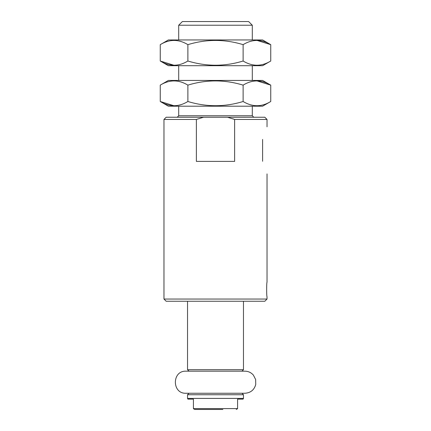 <?xml version="1.0" encoding="UTF-8"?>
<svg xmlns="http://www.w3.org/2000/svg" width="431" height="431" viewBox="0 0 431 431"><rect width="100%" height="100%" fill="white"/><g stroke="black" fill="none" stroke-linecap="round" stroke-linejoin="round"><path stroke-width="0.65" d="M237.583 399.144L237.583 408.61L237.583 399.144L237.583 408.61L237.583 399.144L243.046 399.144L243.472 398.411L187.528 398.411L187.954 399.144L193.417 399.144L193.417 408.61L193.417 399.144M227.649 117.28L264.817 117.237L267.026 119.446L234.626 119.446L234.626 161.399L196.374 161.399L196.374 119.446L163.974 119.446L163.974 299.044L267.026 299.044L267.026 296.684C266.53 296.851 266.536 282.073 267.026 282.262L267.026 173.914M262.608 161.275C268.109 177.825 268.109 177.825 262.608 161.275L262.608 139.439C268.109 122.894 268.109 122.894 262.608 139.439M196.374 119.446L203.54 117.237L166.183 117.237L163.974 119.446M234.41 119.365L232.751 118.778M203.54 117.237L227.46 117.237L234.626 119.446M222.859 409.45L194.753 409.45L222.859 409.45M226.539 393.255L241.996 393.255L243.472 394.731L187.528 394.731L187.528 398.411M267.026 299.044L264.817 301.253L166.183 301.253L163.974 299.044M178.698 25.23L182.378 21.55L248.622 21.55L252.302 25.23L178.698 25.23L178.698 39.954M243.472 301.253L243.472 369.701L241.996 371.177M244.943 371.177L186.057 371.177C171.818 370.493 171.813 393.939 186.057 393.255L244.943 393.255C250.6 392.878 254.198 389.958 255.745 384.5L255.648 379.517L253.369 375.083C251.133 372.546 248.326 371.242 244.943 371.177M160.257 85.133C169.464 79.53 178.671 79.53 187.878 85.133C206.233 79.525 224.648 79.525 243.122 85.133C252.302 79.525 261.509 79.525 270.743 85.133L262.608 80.435L168.392 80.435L160.257 85.133L160.257 101.5L168.392 106.198L262.608 106.198L270.743 101.5C261.569 107.103 252.361 107.103 243.122 101.5C224.766 107.103 206.352 107.103 187.878 101.5C178.671 107.098 169.464 107.098 160.257 101.5L174.043 105.773M270.743 101.5L270.743 85.133L256.908 80.861M187.878 85.133L187.878 101.5M243.122 85.133L243.122 101.5M160.257 44.652C169.464 39.049 178.671 39.049 187.878 44.652C206.233 39.043 224.648 39.043 243.122 44.652C252.302 39.043 261.509 39.043 270.743 44.652L262.608 39.954L168.392 39.954L160.257 44.652L160.257 61.013L168.392 65.711L262.608 65.711L270.743 61.013C261.569 66.622 252.361 66.622 243.122 61.013C224.766 66.622 206.352 66.622 187.878 61.013C178.671 66.616 169.464 66.616 160.257 61.013L174.043 65.286M270.743 61.013L270.743 44.652L256.908 40.374M187.878 44.652L187.878 61.013M243.122 44.652L243.122 61.013M237.583 408.61L193.417 408.61M252.302 106.198L252.302 115.767L178.698 115.767L177.227 117.237M243.472 369.701L187.528 369.701L189.004 371.177M267.026 119.446L267.026 126.806M237.519 408.712L236.247 409.45M193.481 408.712L194.753 409.45M243.472 394.731L243.472 398.411M187.528 394.731L189.004 393.255M252.302 115.767L253.773 117.237M178.698 65.711L178.698 80.435M178.698 106.198L178.698 115.767M252.302 25.23L252.302 39.954M252.302 65.711L252.302 80.435M187.528 301.253L187.528 369.701"/></g></svg>
